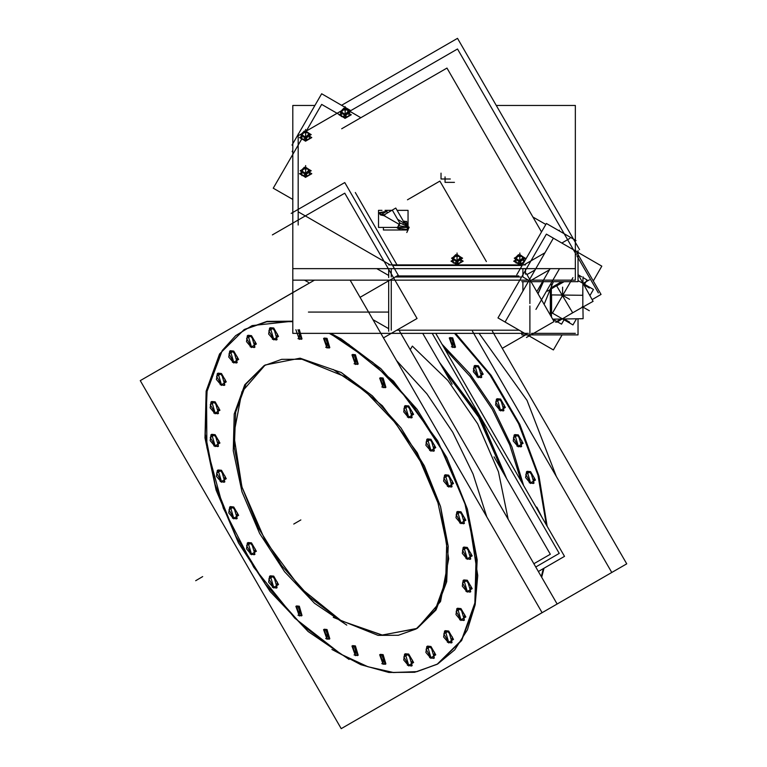 <?xml version="1.0" encoding="UTF-8"?>
<svg xmlns="http://www.w3.org/2000/svg" width="767" height="767" viewBox="0 0 767 767"><rect width="100%" height="100%" fill="white"/><g stroke="black" fill="none" stroke-linecap="round" stroke-linejoin="round"><path stroke-width="1.15" d="M265.19 364.987L300.06 358.208L341.2 372.513L372.407 395.877L400.93 427.919L424.304 465.876L440.526 506.488L448.187 546.248L446.643 581.741L436.011 609.909L417.219 628.317M416.615 628.652L381.947 635.047L341.2 620.781L310.098 597.512L281.652 565.615L258.306 527.821L242.046 487.352L234.271 447.688L235.642 412.205L246.044 383.951L264.586 365.332M244.29 329.561L220.551 353.06L207.176 388.898L205.307 433.988L215.105 484.447L235.737 535.97L265.42 584.099L301.613 624.731L341.2 654.366L367.738 666.676L393.25 672.515L416.788 671.652L437.449 664.117M437.784 663.925L461.657 640.541L475.166 604.76L477.132 559.67L467.391 509.144L446.787 457.554L417.085 409.329L380.854 368.62L341.2 338.937L330.682 333.329L341.2 338.937L393.471 381.113L437.784 440.891L467.391 509.144L477.783 575.499L475.166 604.76L467.391 629.86L454.764 649.831L437.784 663.925L417.085 671.595L393.471 672.534L367.853 666.715L341.2 654.366L294.71 618.097L253.762 567.321L223.264 508.109L206.86 447.525L206.496 392.809L222.229 350.49L235.613 335.649L252.18 325.639L292.754 321.22L267.041 321.392L244.625 329.369M464.054 523.506L460.977 522.998L457.544 511.464L460.977 511.81L464.399 523.343M451.725 486.824L448.647 486.326L445.215 474.792L448.647 475.128L452.07 486.661M434.007 450.948L430.929 450.44L427.497 438.906L430.929 439.251L434.352 450.785M411.793 417.66L408.715 417.162L405.283 405.628L408.715 405.964L412.138 417.497M276.772 339.704L273.694 339.206L270.262 327.672L273.694 328.017L277.117 339.541M254.558 347.336L251.48 346.837L248.048 335.304L251.48 335.639L254.903 347.173M236.84 362.762L233.762 362.264L230.34 350.73L233.762 351.065L237.185 362.599M224.51 385.207L221.433 384.708L218.01 373.174L221.433 373.51L224.865 385.044M218.192 413.547L215.115 413.039L211.682 401.505L215.115 401.85L218.537 413.384M218.192 446.356L215.115 445.848L211.682 434.323L215.115 434.659L218.537 446.193M224.51 481.992L221.433 481.494L218.01 469.96L221.433 470.296L224.865 481.829M236.84 518.674L233.762 518.166L230.34 506.632L233.762 506.977L237.185 518.511M254.558 554.551L251.48 554.052L248.048 542.518L251.48 542.854L254.903 554.388M276.772 587.838L273.694 587.33L270.262 575.796L273.694 576.142L277.117 587.675M411.793 665.785L408.715 665.286L405.283 653.752L408.715 654.088L412.138 665.622M434.007 658.153L430.929 657.655L427.497 646.121L430.929 646.456L434.352 657.99M451.725 642.736L448.647 642.228L445.215 630.695L448.647 631.04L452.07 642.564M464.054 620.292L460.977 619.784L457.544 608.25L460.977 608.595L464.399 620.129M470.372 591.951L467.295 591.453L463.872 579.919L467.295 580.255L470.727 591.788M470.372 559.143L467.295 558.635L463.872 547.111L467.295 547.446L470.727 558.98M301.709 339.1L299.293 338.669L299.293 329.637L302.054 338.947M301.709 615.7L299.293 615.268L296.532 605.959L299.293 606.237L302.054 615.537M329.407 638.988L326.991 638.556L324.23 629.256L326.991 629.534L329.762 638.834M357.825 655.402L355.409 654.97L352.647 645.661L355.409 645.939L358.179 655.239M385.523 664.088L383.117 663.656L380.346 654.356L383.117 654.625L385.878 663.934M385.523 387.488L383.117 387.057L380.346 377.757L383.117 378.026L385.878 387.335M357.825 364.2L355.409 363.769L352.647 354.459L355.409 354.738L358.179 364.037M329.407 347.796L326.991 347.365L324.23 338.055L326.991 338.333L329.762 347.633M396.712 360.787L426.797 393.768L452.76 432.243L473.095 473.968L486.614 516.507L473.095 473.968L452.76 432.243L426.797 393.768L396.712 360.787M410.278 349.685L412.387 346.128L447.87 380.394L477.601 423.815L498.416 471.763L508.09 519.106L498.416 471.763L477.601 423.815L447.87 380.394L412.387 346.128L410.278 349.685M504.648 475.195L479.375 416.874L441.504 365.83L479.375 416.874L504.648 475.195M521.253 481.427L509.739 445.052L492.356 409.377L470.152 376.492L444.419 348.333L470.152 376.492L492.356 409.377L509.739 445.052L521.253 481.427M442.089 344.297L469.768 373.769L493.564 408.686L511.905 446.749L523.583 485.453L511.905 446.749L493.564 408.686L469.768 373.769L442.089 344.297M541.655 577.244L544.014 568.251L541.655 577.244M547.187 526.335L539.057 476.23L519.844 424.41L491.206 375.36L455.608 333.329L491.206 375.36L519.844 424.41L539.057 476.23L547.187 526.335M533.669 483.315L530.582 482.807L527.159 471.274L530.582 471.619L534.014 483.152M521.339 446.634L518.262 446.126L514.83 434.601L518.262 434.937L521.685 446.471M503.622 410.757L500.544 410.249L497.112 398.715L500.544 399.061L503.967 410.585M481.408 377.469L478.33 376.971L474.898 365.437L478.33 365.773L481.753 377.306M535.903 506.795L536.91 507.255L541.646 516.747L536.91 507.255L535.903 506.795M455.138 347.298L452.722 346.866L449.961 337.566L452.722 337.835L455.493 347.144M479.059 333.329L527.054 400.422L556.228 476.317L527.054 400.422L479.059 333.329M396.836 330.193L519.173 330.193L396.836 330.193M304.509 280.099L308.43 282.371L304.509 280.099M372.935 319.609L388.629 328.669L372.935 319.609M553.525 320.644L554.445 320.117L553.525 320.644M526.948 274.624L535.126 269.898M522.893 291.096L522.893 281.662M576.918 253.915L575.308 254.845L576.918 253.915M549.421 269.783L530.476 280.732L549.421 269.783M529.939 281.662L529.939 303.531L529.939 281.662M529.939 305.966L529.939 334.259L529.939 305.966M529.009 280.501L522.893 276.964L529.009 280.501M406.913 226.169L405.139 222.353L404.324 222.823L405.139 222.353L406.913 226.169M403.557 222.823L397.661 219.41L403.557 222.823M380.509 215L386.491 211.539L387.651 212.795L386.491 211.539L379.262 213.274L380.509 215L384.162 215.69L399.061 224.29M399.224 227.463L399.224 228.326L407.306 229.573L399.224 228.326L399.224 227.463M407.306 227.463L407.306 229.573L407.306 227.463M298.19 135.759L300.194 134.599L298.19 135.759M305.697 131.425L339.695 111.79L345.169 114.954L350.672 111.781L360.902 117.715L345.169 108.607L305.697 131.425M532.988 217.071L545.816 224.472L532.988 217.071M388.629 275.449L376.818 268.623M520.62 276.964L395.388 276.964M305.429 139.958L301.93 138.789L305.429 139.958M309.408 138.789L305.793 139.997L309.408 138.789M456.835 263.58L453.345 262.419L456.835 263.58M460.814 262.419L457.209 263.618L460.814 262.419M519.556 263.58L516.057 262.419L519.556 263.58M523.535 262.419L519.921 263.618L523.535 262.419M344.929 117.15L341.43 115.99L344.929 117.15M348.908 115.99L345.294 117.188L348.908 115.99M305.429 176.17L301.93 175.001L305.429 176.17M309.408 175.001L305.793 176.209L309.408 175.001M333.252 617.33L378.006 635.402L398.322 635.297L416.021 629.007L435.205 609.966L445.761 580.696L446.71 543.87L437.986 502.826L420.364 461.283L395.456 423L365.514 391.477L333.252 369.55M346.751 377.345L302.006 359.282L281.69 359.387L263.992 365.677L244.798 384.718L234.251 413.979L233.293 450.804L242.027 491.858L259.649 533.401L284.557 571.674L314.499 603.207L346.751 625.124M314.432 280.099L140.284 380.653L341.2 728.65L542.125 612.651L350.126 280.099M331.967 649.486L360.845 664.721L388.821 672.438L414.631 672.304L437.113 664.308L461.494 640.119L474.898 602.939L476.115 556.152L465.023 503.996L442.636 451.217L410.987 402.589L372.944 362.532L331.967 334.68M349.119 344.584L329.225 333.329M292.754 321.699L266.676 321.728L243.964 329.752L219.583 353.942L206.179 391.122L204.971 437.909L216.054 490.065L238.441 542.844L270.089 591.472L308.133 631.529L349.119 659.39M155.26 371.995L302.438 287.031M356.185 720.002L611.74 572.46L472.482 331.258M399.636 331.258L557.101 604.003M459.644 511.857L464.649 517.802L463.738 523.727L459.644 522.95M460.967 523.717L455.972 517.773L456.883 511.848L460.967 512.624M447.324 475.185L452.319 481.12L451.408 487.045L447.324 486.268M448.647 487.035L443.642 481.091L444.553 475.176L448.647 475.943M429.606 439.299L434.601 445.243L433.691 451.159L429.606 450.392M430.929 451.149L425.925 445.215L426.835 439.29L430.929 440.066M407.392 406.021L412.387 411.956L411.476 417.881L407.392 417.104M408.715 417.871L403.71 411.927L404.621 406.011L408.715 406.778M272.371 328.065L277.366 334.009L276.456 339.925L272.371 339.158M273.694 339.915L268.69 333.981L269.601 328.055L273.694 328.832M250.157 335.697L255.152 341.641L254.241 347.556L250.157 346.789M251.48 347.547L246.475 341.612L247.386 335.687L251.48 336.464M232.439 351.123L237.434 357.067L236.524 362.983L232.439 362.206M233.762 362.973L228.758 357.029L229.669 351.113L233.762 351.88M220.11 373.567L225.115 379.502L224.194 385.427L220.11 384.65M221.433 385.418L216.428 379.473L217.339 373.558L221.433 374.325M213.782 401.898L218.787 407.843L217.876 413.768L213.782 412.991M215.105 413.749L210.11 407.814L211.021 401.889L215.105 402.665M213.782 434.716L218.787 440.651L217.876 446.576L213.782 445.8M215.105 446.567L210.11 440.622L211.021 434.697L215.105 435.474M220.11 470.353L225.115 476.288L224.194 482.213L220.11 481.436M221.433 482.203L216.428 476.259L217.339 470.344L221.433 471.111M232.439 507.025L237.434 512.97L236.524 518.895L232.439 518.118M233.762 518.885L228.758 512.941L229.669 507.016L233.762 507.792M250.157 542.911L255.152 548.846L254.241 554.771L250.157 553.995M251.48 554.762L246.475 548.817L247.386 542.902L251.48 543.669M272.371 576.19L277.366 582.134L276.456 588.049L272.371 587.282M273.694 588.04L268.69 582.105L269.601 576.18L273.694 576.957M407.392 654.146L412.387 660.09L411.476 666.005L407.392 665.229M408.715 665.996L403.71 660.051L404.621 654.136L408.715 654.913M429.606 646.514L434.601 652.458L433.691 658.374L429.606 657.597M430.929 658.364L425.925 652.42L426.835 646.504L430.929 647.281M447.324 631.088L452.319 637.032L451.408 642.947L447.324 642.18M448.647 642.938L443.642 637.003L444.553 631.078L448.647 631.855M459.644 608.643L464.649 614.588L463.738 620.513L459.644 619.736M460.967 620.503L455.972 614.559L456.883 608.634L460.967 609.41M465.972 580.312L470.976 586.247L470.056 592.172L465.972 591.395M467.295 592.162L462.29 586.218L463.201 580.303L467.295 581.07M465.972 547.504L470.976 553.438L470.056 559.364L465.972 558.587M467.295 559.354L462.29 553.41L463.201 547.485L467.295 548.261M297.97 329.705L301.393 339.33L297.97 338.602M299.293 339.369L295.861 329.743M297.97 606.304L301.393 615.92L297.97 615.201M299.293 615.968L295.861 606.342L299.293 607.061M325.668 629.602L329.101 639.218L325.668 638.499M326.991 639.256L323.569 629.64L326.991 630.359M354.086 646.006L357.508 655.622L354.086 654.903M355.409 655.67L351.986 646.044L355.409 646.763M381.784 654.692L385.216 664.318L381.784 663.599M383.107 664.356L379.684 654.74L383.107 655.459M381.784 378.093L385.216 387.718L381.784 386.999M383.107 387.757L379.684 378.141L383.107 378.86M354.086 354.805L357.508 364.421L354.086 363.702M355.409 364.469L351.986 354.843L355.409 355.562M325.668 338.4L329.101 348.017L325.668 347.298M326.991 348.065L323.569 338.439L326.991 339.158M506.575 478.531L480.18 416.404L439.577 362.484M502.999 472.338L478.713 417.258L443.153 368.678M541.301 576.621L543.352 568.635M546.43 525.031L537.993 475.109L518.626 423.633L489.998 374.986L454.553 333.329M425.8 679.811L626.716 563.812L492.452 331.258M529.259 471.667L534.263 477.611L533.353 483.536L529.259 482.759M530.582 483.526L525.587 477.582L526.498 471.657L530.582 472.434M516.929 434.994L521.934 440.929L521.023 446.854L516.929 446.078M518.252 446.845L513.257 440.9L514.168 434.985L518.252 435.752M499.221 399.108L504.216 405.053L503.305 410.968L499.221 410.201M500.544 410.959L495.54 405.024L496.45 399.099L500.544 399.875M476.997 365.83L482.002 371.765L481.091 377.69L476.997 376.913M478.32 377.68L473.325 371.736L474.236 365.821L478.32 366.588M536.91 508.07L541.09 515.769M451.399 337.902L454.831 347.528L451.399 346.809M452.722 347.566L449.299 337.95L452.722 338.669M538.348 571.52L564.541 556.401L435.752 333.329M432.233 333.329L559.268 553.352L535.711 566.957M533.88 563.783L550.313 554.292L494.034 456.816M452.108 384.2L422.742 333.329M546.382 345.898L529.144 335.946L546.382 345.898M593.255 280.99L601.827 266.149L546.382 234.136L497.984 317.96L521.809 331.718L521.809 334.882L578.002 334.882L578.002 318.775M518.77 275.899L397.229 275.899M388.629 280.099L388.629 331.258M272.362 234.932L344.728 193.15L417.095 318.487L383.49 337.892M339.311 114.58L321.68 104.398L306.138 131.32M301.795 138.846L273.282 188.231L292.754 199.468M349.723 111.234L457.515 48.992L575.288 252.966M576.918 255.804L598.337 292.889M502.308 348.333L525.069 335.189M314.901 105.501L292.754 105.501L292.754 280.099L575.308 280.099L292.754 280.099L292.754 333.329L528.329 333.329M496.287 105.501L575.308 105.501L575.308 280.099L575.308 268.623L292.754 268.623L292.754 280.099M341.737 128.779L446.94 68.042L541.54 231.883M355.303 192.546L397.057 264.864M308.43 312.064L388.629 312.064M531.56 333.329L575.308 333.329M292.754 150.437L292.102 151.569L292.754 151.952M562.144 334.882L553.429 349.973L505.031 322.025L553.429 238.201L546.382 234.136L497.984 317.96L521.809 331.718M575.308 249.889L601.031 294.442L592.114 299.59M526.421 273.704L554.052 321.565L526.421 337.518M578.002 250.569L578.002 281.662L521.809 281.662M380.02 214.041L384.9 214.961M397.143 210.379L408.073 210.379L408.073 226.706M391.832 210.379L385.072 210.379M381.928 210.379L378.486 210.379L378.486 227.463L408.073 227.463M399.952 229.323L397.354 228.125L399.818 223.849M383.663 215.096L395.81 208.078L405.81 225.402M399.693 222.938L392.292 210.11M383.395 227.463L383.395 230.014L408.073 230.014M405.292 221.548L404.545 221.117L402.742 224.232M404.477 221.682L406.596 221.347L407.967 230.244M406.798 232.506L407.833 230.263M408.073 229.745L409.233 227.243L399.741 222.842L397.296 228.096M387.738 212.747L385.906 210.637M386.98 211.261L379.262 212.651L381.094 214.664M341.612 105.271L457.515 38.35L579.536 249.687M292.754 145.414L292.083 145.021L321.68 93.756L350.835 110.592M298.19 224.98L298.19 134.004M360.087 297.347L398.294 275.286L344.728 182.508L291.163 213.437M525.529 274.222L525.529 268.623M388.629 277.587L388.629 268.623M525.529 264.864L388.629 264.864M575.979 240.579L546.382 223.494L516.785 274.759M445.1 176.928L445.1 182.306L454.486 182.306M441.025 173.131L441.025 179.018L450.354 179.018M407.44 199.832L439.894 181.089L486.336 261.528M301.738 136.277L299.533 137.542L305.669 141.09L311.805 137.542L309.964 136.488M310.894 137.37L308.123 134.733L304.183 138.769M303.646 136.593L303.416 137.015L304.959 137.351M304.739 136.641L306.215 136.689M307.692 136.593L307.922 137.015L306.378 137.351M305.285 141.147L306.704 137.974L302.313 134.992L300.894 138.175M301.958 134.522L302.179 135.289M303.77 136.66L301.373 135.28M301.93 133.506L301.93 139.431M303.885 132.691L301.958 134.618M303.349 132.749L301.987 133.535M305.822 132.365L304.384 130.994L301.786 133.65M300.616 134.848L301.747 136.277M307.586 132.739L303.751 132.739M307.567 136.66L309.926 135.385M309.83 135.606L309.59 136.133M309.763 133.774L306.052 131.253L305.64 132.183M309.369 134.618L307.452 132.691M309.35 133.535L307.989 132.749M309.408 133.535L309.408 138.482M308.976 135.538L309.369 134.522M305.669 131.406L300.165 134.58L305.669 137.763L311.172 134.58L305.669 131.406M452.031 258.469L453.153 259.898L450.948 261.173L457.074 264.711L463.21 261.173L461.379 260.118M462.309 261.001L459.538 258.354L455.588 262.391M455.052 260.214L454.821 260.646L456.365 260.972M456.154 260.262L457.621 260.31M459.097 260.214L459.328 260.646L457.794 260.972M456.691 264.768L458.11 261.595L453.728 258.623L452.309 261.796M453.374 258.153L453.594 258.92M455.186 260.291L452.789 258.91M453.345 257.127L453.345 263.062M455.291 256.322L453.374 258.239M454.764 256.37L453.402 257.156M457.237 255.986L455.799 254.615L453.201 257.271M459.002 256.36L455.157 256.36M461.235 259.227L461.005 259.754M461.178 257.396L457.468 254.884L457.046 255.814M460.785 258.239L458.867 256.322M460.756 257.156L459.395 256.37M460.814 257.156L460.814 262.113M458.973 260.291L461.37 258.91M460.382 259.16L460.785 258.153M457.074 255.037L451.581 258.211L457.074 261.384L462.578 258.211L457.074 255.037M514.743 258.469L515.875 259.898L513.66 261.173L519.796 264.711L523.976 262.304M524.091 260.118L524.954 260.607M524.829 260.818L522.25 258.354L518.31 262.391M517.773 260.214L517.543 260.646L519.086 260.972M518.866 260.262L520.342 260.31M521.819 260.214L522.049 260.646L520.505 260.972M519.412 264.768L520.831 261.595L516.44 258.623L515.021 261.796M516.086 258.153L516.306 258.92M517.898 260.291L515.51 258.91M516.057 257.127L516.057 263.062M518.013 256.322L516.086 258.239M517.476 256.37L516.114 257.156M519.949 255.986L518.511 254.615L515.913 257.271M521.713 256.36L517.878 256.36M521.694 260.291L524.053 259.016M523.957 259.227L523.717 259.754M523.89 257.396L520.179 254.884L519.767 255.814M523.497 258.239L521.579 256.322M523.477 257.156L522.116 256.37M523.535 257.156L523.535 262.113M523.104 259.16L523.497 258.153M519.796 255.037L514.293 258.211L519.796 261.384L525.299 258.211L519.796 255.037M340.117 112.04L341.248 113.468L339.033 114.743L345.169 118.281L351.305 114.743L349.464 113.679M350.394 114.571L347.624 111.924L343.683 115.961M343.146 113.784L342.916 114.216L344.46 114.542M344.239 113.832L345.716 113.88M347.192 113.784L347.422 114.216L345.879 114.542M344.786 118.339L346.205 115.165L341.814 112.183L340.395 115.366M341.459 111.714L341.679 112.49M343.271 113.861L340.874 112.481M341.43 110.697L341.43 116.632M343.386 109.892L341.459 111.809M342.849 109.94L341.488 110.726M345.323 109.556L343.884 108.185L341.286 110.841M347.087 109.93L343.252 109.93M347.067 113.861L349.426 112.586M349.33 112.797L349.09 113.324M349.263 110.966L345.553 108.454L345.14 109.384M348.496 112.759L348.87 111.809L346.952 109.892M348.851 110.726L347.489 109.94M348.908 110.726L348.908 115.683M348.477 112.73L348.87 111.714M301.738 172.479L299.533 173.754L305.669 177.292L311.805 173.754L309.964 172.7M310.894 173.582L308.123 170.936L304.183 174.972M303.646 172.796L303.416 173.227L304.959 173.553M304.739 172.853L306.215 172.891M307.692 172.796L307.922 173.227L306.378 173.553M305.285 177.359L306.704 174.176L302.313 171.204L300.894 174.377M301.958 170.734L302.179 171.501M303.77 172.872L301.373 171.492M301.93 169.718L301.93 175.643M303.885 168.903L301.958 170.82M303.349 168.961L301.987 169.737M305.822 168.567L304.384 167.196L301.786 169.852M300.616 171.051L301.747 172.479M307.586 168.951L303.751 168.951M307.567 172.872L309.926 171.597M309.83 171.818L309.59 172.335M309.763 169.986L306.052 167.465L305.64 168.395M308.996 171.77L309.369 170.82L307.452 168.903M309.35 169.737L307.989 168.961M309.408 169.737L309.408 174.694M308.976 171.75L309.369 170.734M305.669 167.618L300.165 170.792L305.669 173.965L311.172 170.792L305.669 167.618M543.209 281.662L537.916 293.617M550.092 268.623L536.795 291.671M578.347 274.883L581.607 276.762M582.978 277.558L587.062 279.917L584.531 284.298M559.498 268.623L535.941 309.427M552.786 319.158L556.046 321.037M557.417 321.833L561.502 324.192L564.033 319.801M578.002 274.26L593.092 301.345L583.198 306.858M552.662 319.158L583.073 318.698L582.901 307.366M551.435 317.039L551.377 313.233M550.984 313.003L550.62 313.367L551.377 313.377M562.777 295.257L562.24 295.228M551.205 288.929L556.564 285.727L572.69 312.706L556.756 322.226M550.322 289.456L547.408 291.192M551.54 294.873L551.54 313.185L550.322 313.185L550.322 289.082L551.368 288.977M551.377 288.747L550.754 288.315L550.361 289.629M551.3 288.871L550.62 288.545L551.559 287.548M551.502 288.747L551.07 287.788L561.684 281.662M556.698 285.947L564.119 281.662M551.444 284.212L551.396 287.606M551.377 288.632L551.281 294.873L582.719 295.343L582.987 276.782M562.642 295.487L562.345 295.036M572.959 277.616L552.461 313.118L572.959 324.959L576.506 318.794M578.002 280.53L593.457 289.456L589.9 295.611M582.901 307.72L583.505 306.685M551.137 313.022L550.754 313.444L550.361 312.581M460.977 511.81L465.818 520.199L460.977 522.998L456.125 514.609L460.977 511.81M448.647 475.128L453.489 483.526L448.647 486.326L443.796 477.927L448.647 475.128M430.929 439.251L435.771 447.64L430.929 450.44L426.078 442.051L430.929 439.251M408.715 405.964L413.557 414.362L408.715 417.162L403.864 408.763L408.715 405.964M273.694 328.017L278.536 336.406L273.694 339.206L268.843 330.807L273.694 328.017M251.48 335.639L256.322 344.038L251.48 346.837L246.629 338.439L251.48 335.639M233.762 351.065L238.604 359.464L233.762 362.264L228.911 353.865L233.762 351.065M221.433 373.51L226.284 381.908L221.433 384.708L216.591 376.309L221.433 373.51M215.115 401.85L219.956 410.24L215.115 413.039L210.263 404.65L215.115 401.85M215.115 434.659L219.956 443.048L215.115 445.848L210.263 437.458L215.115 434.659M221.433 470.296L226.284 478.694L221.433 481.494L216.591 473.095L221.433 470.296M233.762 506.977L238.604 515.366L233.762 518.166L228.911 509.777L233.762 506.977M251.48 542.854L256.322 551.252L251.48 554.052L246.629 545.653L251.48 542.854M273.694 576.142L278.536 584.531L273.694 587.33L268.843 578.941L273.694 576.142M408.715 654.088L413.557 662.487L408.715 665.286L403.864 656.888L408.715 654.088M430.929 646.456L435.771 654.855L430.929 657.655L426.078 649.256L430.929 646.456M448.647 631.04L453.489 639.429L448.647 642.228L443.796 633.839L448.647 631.04M460.977 608.595L465.818 616.984L460.977 619.784L456.125 611.395L460.977 608.595M467.295 580.255L472.146 588.653L467.295 591.453L462.453 583.054L467.295 580.255M467.295 547.446L472.146 555.845L467.295 558.635L462.453 550.246L467.295 547.446M299.293 606.237L299.293 615.268L299.293 606.237M326.991 629.534L326.991 638.556L326.991 629.534M355.409 645.939L355.409 654.97L355.409 645.939M383.117 654.625L383.117 663.656L383.117 654.625M383.117 378.026L383.117 387.057L383.117 378.026M355.409 354.738L355.409 363.769L355.409 354.738M326.991 338.333L326.991 347.365L326.991 338.333M341.2 372.513L382.34 405.714L417.219 452.76L440.526 506.488L448.705 558.712L440.526 601.491L417.219 628.317L382.34 635.086L341.2 620.781L300.06 587.58L265.19 540.534L241.883 486.815L233.695 434.582L241.883 391.803L265.19 364.987L300.06 358.208L341.2 372.513M530.582 482.807L525.74 474.418L530.582 471.619L535.433 480.008L530.582 482.807M518.262 446.126L513.411 437.736L518.262 434.937L523.104 443.336L518.262 446.126M500.544 410.249L495.693 401.86L500.544 399.061L505.386 407.45L500.544 410.249M478.33 376.971L473.479 368.572L478.33 365.773L483.172 374.171L478.33 376.971M452.722 346.866L452.722 337.835L452.722 346.866M195.662 580.677L202.709 576.602L195.662 580.677M293.799 524.014L300.846 519.949L293.799 524.014M391.266 330.193L391.266 280.099M399.224 225.766L407.306 227.022M390.182 264.864L298.19 211.75M391.266 276.964L391.266 268.623M522.135 265.487L392.637 265.487M522.893 268.623L522.893 276.964M569.871 238.364L561.789 243.034M545.069 252.688L523.976 264.864M305.669 140.035L305.669 137.763M301.93 136.104L303.061 136.248M308.276 136.248L309.408 136.104M308.996 135.567L309.408 134.58L307.538 132.71L303.799 132.71L301.93 134.58L302.16 135.337M304.806 136.679L306.177 136.718M305.669 136.708L305.669 129.402L305.669 136.708M457.074 263.666L457.074 261.384M453.345 259.725L454.467 259.879M459.692 259.879L460.814 259.725M460.411 259.188L460.814 258.211L458.944 256.341L455.205 256.341L453.345 258.211L453.575 258.958M456.212 260.31L457.592 260.349M457.074 260.329L457.074 253.033L457.074 260.329M519.796 263.666L519.796 261.384M516.057 259.725L517.188 259.879M522.404 259.879L523.535 259.725M523.123 259.188L523.535 258.211L521.665 256.341L517.926 256.341L516.057 258.211L516.287 258.958M518.933 260.31L520.304 260.349M519.796 260.329L519.796 253.033L519.796 260.329M559.296 230.944L559.296 230.225L559.296 230.944M345.169 117.236L345.169 114.954M341.43 113.295L342.561 113.449M347.777 113.449L348.908 113.295M344.306 113.88L345.677 113.919M348.908 111.781L347.039 109.911L343.3 109.911L341.43 111.781L341.66 112.528M345.169 113.9L345.169 106.603L345.169 113.9M305.669 176.247L305.669 173.965M301.93 172.307L303.061 172.46M308.276 172.46L309.408 172.307M304.806 172.891L306.177 172.93M309.408 170.792L307.538 168.922L303.799 168.922L301.93 170.792L302.16 171.54M305.669 172.92L305.669 165.614L305.669 172.92M538.022 293.799L543.391 281.662L538.022 293.799M553.343 281.662L544.129 304.374L553.343 281.662M551.904 288.507L551.463 287.654L561.847 281.662M550.485 288.986L551.07 287.98M551.454 294.873L551.454 312.658L550.409 312.668L550.409 289.485L551.368 289.437M550.716 313.348L551.07 313.013L550.485 313.089M562.048 296.503L562.048 295.602L561.041 295.017M551.54 312.706L554.483 314.288L551.54 312.706M550.716 288.45L551.377 288.823M563.946 281.662L556.65 285.87M562.796 294.806L561.569 294.106L562.585 294.691L563.361 294.24M562.71 295.822L564.023 295.065L563.103 295.592L563.103 296.656M582.805 306.973L582.805 289.082L582.805 306.973L567.312 315.927L582.805 306.973M582.882 284.26L589.334 287.98M582.278 306.675L589.334 310.74M561.78 318.506L555.519 322.121M563.17 318.401L569.622 322.121M562.575 295.266L562.575 287.155M562.038 296.522L562.038 295.142M562.575 295.295L569.622 299.36M550.936 312.974L550.936 304.835M550.409 313.741L550.409 289.638M551.991 287.961L559.038 283.895M556.66 285.88L563.966 281.662M583.073 283.454L589.334 279.84"/></g></svg>
